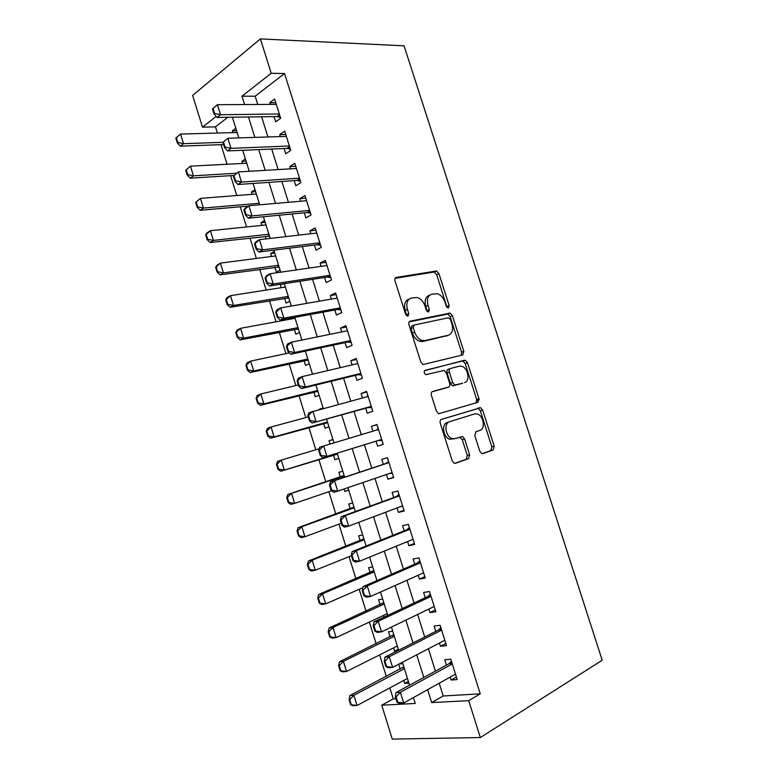 <?xml version="1.0" encoding="UTF-8"?>
<svg xmlns="http://www.w3.org/2000/svg" width="778" height="778" viewBox="0 0 778 778"><rect width="100%" height="100%" fill="white"/><g stroke="black" fill="none" stroke-linecap="round" stroke-linejoin="round"><path stroke-width="1.17" d="M448.391 308.02L449.178 305.608L438.918 273.603L436.516 270.977L396.313 277.435C394.991 277.853 394.563 279.02 395.029 280.946L405.639 314.312L407.925 316.189L408.8 313.68L407.429 309.362C405.941 303.196 407.283 299.404 411.436 298.003L417.319 297.507C420.83 298.684 423.378 301.485 424.973 305.929L426.325 310.179L428.542 312.027L429.378 309.566L428.026 305.336C426.548 299.287 427.812 295.582 431.809 294.22L437.392 293.734C440.815 294.862 443.324 297.634 444.909 302.039L446.241 306.201L448.391 308.02M447.078 307.543L436.701 274.634L434.299 272.008L395.127 278.329M406.7 315.849L405.192 310.354L407.429 309.362M427.278 311.618L425.78 306.318L428.026 305.336M479.802 451.211L481.776 453.564L482.866 453.593L493.174 449.947L494.205 446.164L482.652 410.084L480.6 407.691L441.466 419.381C440.192 419.974 439.794 421.268 440.27 423.232L452.232 460.868L454.235 463.26L455.431 463.289L468.541 458.66L469.649 454.77L464.602 438.918L462.57 436.516L454.974 438.627L451.95 438.539C445.493 436.662 443.616 423.106 449.596 421.725L474.687 413.906L477.352 413.984C483.566 415.647 485.696 428.931 479.958 430.39L475.883 431.732L474.794 435.524L479.802 451.211M439.2 683.21L443.207 695.989L480.24 693.84L468.716 700.657L480.327 737.544L602.201 660.24L404.064 45.814L260.397 38.9L271.221 73.268L241.977 96.2L244.593 104.544M480.24 693.84L284.534 73.54L271.221 73.268M462.745 354.924L463.834 351.374L452.388 315.654L450.102 313.096L410.22 321.158C408.917 321.625 408.499 322.831 408.965 324.776L420.801 362.013L423.057 364.571L462.745 354.924M467.481 362.752L478.985 398.647L477.916 402.314L438.598 413.779L436.477 411.309L431.382 395.273C430.905 393.308 431.304 392.044 432.587 391.48L448.527 387.055C449.762 386.501 450.151 385.266 449.674 383.35L446.358 372.934L444.16 370.425L425.829 374.704C423.884 373.158 423.65 371.699 425.138 370.309L465.322 360.272L467.481 362.752L465.195 363.598L476.661 399.415L478.985 398.647M403.724 680.439L404.648 683.405L408.362 681.402M398.667 664.217L400.203 669.158M393.58 647.889L394.582 651.128L398.336 649.231M392.734 631.279L388.562 631.804L390.148 636.881M382.679 599.041L378.555 599.702L380.121 604.71M383.466 615.456L383.992 617.119M372.652 566.909L368.587 567.697L370.124 572.647M362.665 534.885L358.639 535.809L360.165 540.7M352.706 502.967L348.739 504.027L350.236 508.851M344.051 488.992L344.78 491.346L348.67 490.004M342.787 471.157L338.858 472.353L340.346 477.118M330.018 443.966L329.016 440.776L332.945 439.619M333.441 454.965L334.919 459.71L338.829 458.466M319.262 409.471L323.162 408.256M323.609 423.407L325.097 428.182L328.948 426.811M313.806 391.956L315.304 396.761L319.106 395.253M304.033 360.613L305.54 365.436L309.304 363.812M290.778 318.085L291.069 319.009M294.298 329.366L295.805 334.229L299.53 332.469M281.305 287.685L280.304 284.495L284.369 283.873M284.592 298.237L286.11 303.119L289.786 301.232M271.571 256.468L270.666 253.55L274.751 253.035M274.916 267.204L276.443 272.106L280.07 270.102M261.875 225.348L261.048 222.712L265.162 222.294M265.279 236.269L266.095 238.895M252.208 194.335L251.469 191.972L255.602 191.66M242.571 163.429L241.919 161.338L246.072 161.124M274.06 116.583L275.713 121.854L280.654 118.275L274.615 99.069L269.713 102.754L270.238 104.408M284.106 148.54L285.75 153.781L290.748 150.378L284.69 131.103L279.72 134.613L280.343 136.568M294.181 180.613L295.815 185.816L300.882 182.587L294.804 163.244L289.766 166.58L290.486 168.845M304.286 212.783L305.91 217.966L311.054 214.913L304.947 195.502L299.851 198.662L300.658 201.239M314.429 245.08L316.053 250.224L321.256 247.346L315.129 227.876L309.965 230.852L310.869 233.74M324.611 277.474L326.225 282.599L331.486 279.895L325.34 260.358L320.118 263.159L321.12 266.348M334.832 309.994L336.427 315.08L341.766 312.561L335.6 292.946L330.3 295.572L331.399 299.083M345.082 342.621L346.667 347.678L352.074 345.344L345.889 325.661L340.521 328.102L341.717 331.924M355.371 375.366L356.946 380.384L362.422 378.234L356.207 358.483L350.781 360.749L352.074 364.892M365.689 408.226L367.265 413.215L372.808 411.251L366.574 391.422L361.07 393.503L362.47 397.966M376.056 441.194L377.612 446.154L383.223 444.374L376.97 424.487L371.398 426.373L372.905 431.158M386.51 474.492L387.998 479.209L393.678 477.614L387.405 457.659L381.765 459.36L383.33 464.349M397.033 507.956L398.424 512.381L404.171 510.981L397.869 490.947L392.161 492.464L393.746 497.521M407.584 541.546L408.878 545.679L414.703 544.464L408.382 524.353L402.605 525.685L404.21 530.81M418.175 575.243L419.381 579.085L425.274 578.054L418.924 557.884L413.079 559.022L414.703 564.215M428.804 609.077L429.913 612.607L435.875 611.78L429.505 591.533L423.592 592.476L425.235 597.737M439.463 643.017L440.484 646.255L446.523 645.614L440.134 625.298L434.134 626.057L435.806 631.376M284.534 73.54L255.165 96.219L257.751 104.476M261.612 116.778L267.943 136.967M271.736 149.065L278.164 169.575M281.889 181.459L288.424 202.299M292.081 213.969L298.723 235.141M302.311 246.597L309.051 268.089M312.581 279.331L319.418 301.164M322.88 312.192L329.823 334.355M333.217 345.16L340.268 367.663M343.594 378.244L350.752 401.088M354 411.455L361.264 434.63M364.444 444.773L371.787 468.171M374.996 478.421L382.29 501.693M385.606 512.245L392.841 535.342M396.245 546.195L403.432 569.107M406.923 580.262L414.052 602.989M417.65 614.455L424.71 636.997M428.406 648.764L435.417 671.132M450.17 677.093L451.094 680.021L457.201 679.573L450.793 659.19L444.724 659.744L446.416 665.141M227.857 117.293L215.448 126.872L217.373 133.057M220.981 144.669L227.069 164.246M230.619 175.672L236.794 195.541M240.295 206.783L246.558 226.943M249.991 238L256.351 258.442M259.735 269.314L266.183 290.058M269.499 300.746L276.044 321.781M279.302 332.274L285.934 353.611M289.134 363.909L295.864 385.548M299.005 395.662L305.822 417.601M308.905 427.511L315.819 449.762M318.844 459.477L325.817 481.913M328.87 491.725L335.814 514.064M338.945 524.139L345.84 546.321M349.05 556.669L355.896 578.686M359.203 589.296L366 611.168M369.375 622.05L376.124 643.756M379.596 654.911L386.296 676.461M389.846 687.888L393.269 698.897L395.905 698.741M235.812 128.234L232.398 130.801L232.972 132.62M241.919 161.338L245.381 158.887M251.469 191.972L254.97 189.647M261.048 222.712L264.598 220.514M270.666 253.55L274.264 251.479M280.304 284.495L280.8 284.233M319.213 409.316L323.045 407.866M329.016 440.776L332.896 439.463M344.78 491.346L348.739 490.228M394.582 651.128L397.441 650.816M399.133 663.974L402.829 663.634M404.648 683.405L408.897 683.094M480.327 737.544L392.268 739.1L381.755 705.208L415.248 703.448L413.419 697.584M393.269 698.897L381.755 705.208M215.448 126.872L202.484 127.164L192.633 95.412L260.397 38.9M427.628 689.668L431.673 702.592L468.716 700.657M248.483 116.982L254.863 137.385M258.695 149.609L265.181 170.343M268.935 182.353L275.519 203.418M279.214 215.214L285.905 236.609M289.533 248.192L296.33 269.927M299.88 281.296L306.785 303.362M310.276 314.506L317.278 336.913M320.701 347.834L327.81 370.591M331.165 381.288L338.381 404.385M341.668 414.859L348.991 438.296M352.201 448.556L359.601 472.207M362.849 482.574L370.211 506.108M373.547 516.777L380.85 540.126M384.283 551.106L391.529 574.271M395.059 585.552L402.245 608.542M405.873 620.134L413.011 642.929M416.726 654.833L423.806 677.453M216.196 116.418L202.484 127.164M409.559 685.204L402.401 662.273M398.637 650.214L391.431 627.097M387.765 615.349L380.5 592.048M376.931 580.612L369.599 557.126M366.137 546L358.746 522.33M355.381 511.525L347.941 487.67M344.664 477.167L337.185 453.185M333.937 442.799L326.527 419.041M323.22 408.421L315.917 385.022M312.532 374.179L305.346 351.121M301.893 340.054L294.804 317.346M291.283 306.055L284.31 283.688M280.722 272.174L273.846 250.156M270.19 238.428L263.431 216.751M259.696 204.799L253.044 183.452M249.242 171.286L242.697 150.28M238.836 137.901L232.379 117.225M255.165 96.219L241.977 96.2M443.207 695.989L431.673 702.592M232.398 130.801L236.58 130.685M269.713 102.754L275.762 102.725M279.72 134.613L285.74 134.429M289.766 166.58L295.747 166.239M299.851 198.662L305.783 198.157M309.965 230.852L315.858 230.191M320.118 263.159L325.963 262.332M330.3 295.572L336.106 294.58M340.521 328.102L346.288 326.945M350.781 360.749L356.509 359.426M361.07 393.503L366.759 392.015M371.398 426.373L377.038 424.72M387.998 479.209L393.571 477.284M398.424 512.381L403.957 510.28M408.878 545.679L414.373 543.404M419.381 579.085L424.827 576.634M429.913 612.607L435.31 609.981M440.484 646.255L445.843 643.455M451.094 680.021L456.404 677.045M429.796 295.115L429.573 295.222C425.576 296.583 424.311 300.289 425.78 306.318M409.277 298.985L409.209 299.015C405.046 300.415 403.714 304.198 405.192 310.354M461.228 355.303L461.558 352.24L450.141 316.597L447.856 314.049L409.189 321.878M450.53 319.602L448.381 317.784L414.091 325.039L413.225 327.567L414.674 332.118C416.211 336.456 418.681 339.218 422.065 340.424L424.992 340.56L448.332 335.24C452.222 333.713 453.428 329.96 451.94 323.998L450.53 319.602M413.702 325.204L411.844 325.992L410.969 328.52L413.225 327.567M447.418 335.6L422.726 341.474L419.809 341.348C416.415 340.151 413.954 337.389 412.418 333.062L410.969 328.52M475.98 402.897L476.661 399.415M431.946 391.83L446.416 387.794M424.487 370.746L464.447 360.243M464.554 382.591C470.505 381.366 468.123 367.829 461.714 366.282L459.312 366.195L450.501 368.49C449.266 369.015 448.887 370.231 449.353 372.147L452.67 382.523L454.809 385.003L462.735 383.233M450.219 368.597L448.206 369.336C446.971 369.861 446.591 371.077 447.058 372.983L449.353 372.147M462.249 383.408L452.504 385.81L450.365 383.34L447.058 372.983M465.195 363.598L463.027 361.128L462.161 361.089M449.596 421.725L447.262 422.473C441.282 423.854 443.149 437.372 449.606 439.249L454.77 438.685M454.692 463.367L466.178 459.312L467.296 455.431L462.249 439.619L459.555 437.119M482.166 453.662L490.811 450.608L491.852 446.835L480.318 410.833L478.276 408.44L441.145 419.517M175.799 138.046L177.287 142.86L177.812 142.442L176.324 137.628L175.799 138.046L180.574 134.069L183.54 143.687L223.014 142.306M177.812 142.442L183.54 143.687L180.37 146.167L223.568 144.572M237.154 132.503L180.574 134.069L176.324 137.628M177.287 142.86L180.37 146.167M212.452 108.842L214.018 113.87L214.592 113.413L213.026 108.375L212.452 108.842L217.422 104.69L276.287 104.378M279.302 113.967L220.553 114.745L217.081 117.459L214.018 113.87M280.43 117.556L276.978 116.544L217.081 117.459M213.026 108.375L217.422 104.69L220.553 114.745L214.592 113.413M185.709 170.168L187.197 174.992L187.731 174.603L186.243 169.769L185.709 170.168L190.484 166.161L193.469 175.818L236.502 173.231M187.731 174.603L193.469 175.818L190.25 178.162L233.925 175.468M246.723 163.215L190.484 166.161L186.243 169.769M187.197 174.992L190.25 178.162M195.657 202.397L197.155 207.249L197.69 206.87L196.192 202.027L195.657 202.397L200.432 198.371L203.428 208.057L259.23 203.272M197.69 206.87L203.428 208.057L200.16 210.284L248.357 206.082M256.341 194.014L200.432 198.371L196.192 202.027M197.155 207.249L200.16 210.284M205.635 234.742L207.133 239.605L207.687 239.254L206.18 234.392L205.635 234.742L207.123 232.826L210.41 230.687L213.415 240.412L210.109 242.503L269.489 236.172M207.687 239.254L213.415 240.412L268.877 234.217M265.979 224.92L210.41 230.687L206.18 234.392M207.133 239.605L210.109 242.503M215.652 267.204L217.15 272.086L217.714 271.755L216.206 266.873L215.652 267.204L217.091 265.133L220.427 263.12L223.442 272.874L220.086 274.848L279.108 267M217.714 271.755L223.442 272.874L278.563 265.259M275.655 255.933L220.427 263.12L216.206 266.873M217.15 272.086L220.086 274.848M222.897 142.423L224.463 147.47L225.056 147.042L223.481 141.985L222.897 142.423L227.876 138.251L286.353 136.383M289.377 146.001L231.017 148.335L227.487 150.922L224.463 147.47M290.427 149.357L287.004 148.423L227.487 150.922M223.481 141.985L227.876 138.251L231.017 148.335L225.056 147.042M233.381 176.139L234.956 181.206L235.549 180.788L233.974 175.721L233.381 176.139L238.36 171.928L296.447 168.495M299.491 178.152L241.511 182.062L237.942 184.503L234.956 181.206M300.464 181.264L297.06 180.408L237.942 184.503M233.974 175.721L238.36 171.928L241.511 182.062L235.549 180.788M243.903 209.963L245.488 215.049L246.091 214.67L244.506 209.574L243.903 209.963L245.274 208.076L248.882 205.732L306.59 200.724M309.634 210.41L252.053 215.905L248.425 218.2L245.488 215.049M310.539 213.279L307.145 212.511L248.425 218.2M244.506 209.574L248.882 205.732L252.053 215.905L246.091 214.67M254.464 243.922L256.05 249.028L256.662 248.668L255.077 243.563L254.464 243.922L255.787 241.87L259.453 239.663L316.763 233.06M319.816 242.785L262.624 249.864L258.948 252.023L256.05 249.028M320.643 245.41L317.278 244.72L258.948 252.023M255.077 243.563L259.453 239.663L262.624 249.864L256.662 248.668M225.698 299.773L227.205 304.675L227.769 304.363L226.262 299.462L225.698 299.773L227.098 297.546L230.483 295.669L233.507 305.453L230.103 307.291L288.755 297.935M227.769 304.363L233.507 305.453L288.278 296.399M285.361 287.043L230.483 295.669L226.262 299.462M227.205 304.675L230.103 307.291M265.065 278.009L266.659 283.124L267.272 282.793L265.677 277.658L265.065 278.009L266.339 275.782L270.054 273.72L326.964 265.512M330.037 275.266L273.243 283.96L269.509 285.973L266.659 283.124M330.786 277.658L327.431 277.046L269.509 285.973M265.677 277.658L270.054 273.72L273.243 283.96L267.272 282.793M235.783 332.459L237.3 337.37L237.874 337.088L236.356 332.167L235.783 332.459L237.134 330.076L240.567 328.326L243.602 338.148L240.159 339.86L298.431 328.958M237.874 337.088L243.602 338.148L298.023 327.655M295.095 318.27L240.567 328.326L236.356 332.167M237.3 337.37L240.159 339.86M275.704 312.211L277.299 317.356L277.931 317.035L276.326 311.89L275.704 312.211L276.919 309.809L280.693 307.894L337.205 298.071M340.287 307.864L283.892 318.173L280.109 320.05L277.299 317.356M340.959 310.014L337.633 309.479L280.109 320.05M276.326 311.89L280.693 307.894L283.892 318.173L277.931 317.035M245.906 365.261L247.423 370.192L248.007 369.929L246.48 364.989L245.906 365.261L247.209 362.723L250.691 361.099L253.735 370.96L250.244 372.536L308.146 360.097M248.007 369.929L253.735 370.96L307.806 359.008M289.28 352.901L250.691 361.099L246.48 364.989M247.423 370.192L250.244 372.536M286.382 346.541L287.986 351.705L288.619 351.413L287.014 346.249L286.382 346.541L287.549 343.973L291.371 342.194L347.484 330.747M350.577 340.579L294.58 352.512L290.748 354.243L287.986 351.705M351.17 342.476L347.863 342.028L290.748 354.243M287.014 346.249L291.371 342.194L294.58 352.512L288.619 351.413M256.059 398.18L257.586 403.121L258.17 402.878L256.643 397.928L256.059 398.18L257.324 395.477L260.854 393.989L263.907 403.879L260.358 405.328L317.891 391.334M258.17 402.878L263.907 403.879L317.619 390.468M298.324 384.954L260.854 393.989L256.643 397.928M257.586 403.121L260.358 405.328M356.742 363.793L357.656 363.093M297.089 381.006L298.703 386.18L299.355 385.917L297.741 380.734L297.089 381.006L298.217 378.254L302.088 376.63L357.802 363.54M360.904 373.401L305.316 386.977L301.426 388.572L298.703 386.18M361.42 375.054L358.133 374.685L301.426 388.572M297.741 380.734L302.088 376.63L305.316 386.977L299.355 385.917M266.251 431.207L267.778 436.176L268.381 435.952L266.844 430.983L266.251 431.207L267.467 428.347L271.045 426.996L274.109 436.925L270.52 438.238L327.664 422.678M268.381 435.952L274.109 436.925L327.46 422.036M308.273 416.94L271.045 426.996L266.844 430.983M267.778 436.176L270.52 438.238M366.496 396.897L367.926 395.749M307.845 415.588L309.469 420.791L310.121 420.548L308.506 415.345L307.845 415.588L308.924 412.671L368.15 396.449M371.262 406.349L312.143 423.018L309.469 420.791M371.699 407.75L368.432 407.468L312.143 423.018M308.506 415.345L312.853 411.183L316.082 421.579L310.121 420.548M276.472 464.359L278.009 469.338L278.621 469.144L277.075 464.155L276.472 464.359L277.649 461.335L281.276 460.119L284.349 470.077L280.712 471.254L337.477 454.128M278.621 469.144L284.349 470.077L336.086 454.148M319.155 448.76L281.276 460.119L277.075 464.155M278.009 469.338L280.712 471.254M478.412 398.842L479.092 399.026M479.18 399.581L477.507 400.077L478.188 402.197M477.507 400.077L476.788 399.882M376.299 430.146L378.234 428.513M318.649 450.297L320.264 455.519L320.935 455.305L319.311 450.083L318.649 450.297L319.67 447.204L378.536 429.475M382.027 440.552L378.779 440.358L381.667 439.424L322.899 457.59L320.264 455.519M378.779 440.358L322.899 457.59M319.311 450.083L323.648 445.872L326.896 456.297L320.935 455.305M344.129 475.455L287.87 494.448L291.536 493.359L294.629 503.356L331.652 490.782M288.891 502.452L294.629 503.356L290.933 504.397L288.278 502.627L288.891 502.452L287.354 497.443L286.742 497.619L288.278 502.627M344.275 475.942L291.536 493.359L287.354 497.443M286.742 497.619L287.87 494.448M330.154 484.947L329.483 485.141L331.107 490.383L331.788 490.189L330.154 484.947L334.482 480.678L330.456 481.874L386.034 463.445L388.572 461.393M392.093 472.586L337.749 491.151L334.482 480.678L388.961 462.618M331.788 490.189L337.749 491.151L333.694 492.299L331.107 490.383M392.375 473.481L390.05 473.277M330.456 481.874L329.483 485.141M353.99 507.081L298.12 527.669L301.845 526.716L304.937 536.742L341.338 523.254M299.209 535.867L304.937 536.742L301.203 537.656L298.587 536.023L299.209 535.867L297.663 530.849L297.04 531.004L298.587 536.023M354.214 507.791L301.845 526.716L297.663 530.849M297.04 531.004L298.12 527.669M341.036 519.947L340.356 520.112L341.989 525.374L342.68 525.208L341.036 519.947L345.364 515.629L341.279 516.67L396.44 496.539L398.958 494.39M402.566 505.875L348.632 526.132L345.364 515.629L399.425 495.878M342.68 525.208L348.632 526.132L344.528 527.134L341.989 525.374M402.771 506.517L401.127 506.42M341.279 516.67L340.356 520.112M363.89 538.804L308.409 561.006L312.182 560.189L315.284 570.255L351.423 555.706M309.556 569.418L315.284 570.255L311.501 571.023L308.924 569.545L309.556 569.418L308 564.371L307.378 564.507L308.924 569.545M364.182 539.757L312.182 560.189L308 564.371M307.378 564.507L308.409 561.006M351.967 555.074L351.277 555.22L352.911 560.491L353.611 560.355L351.967 555.074L356.285 550.698L352.142 551.592L406.875 529.74L409.374 527.503M413.079 539.29L359.572 561.239L356.285 550.698L409.918 529.254M353.611 560.355L359.572 561.239L355.41 562.095L352.911 560.491M413.196 539.669L412.223 539.64M352.142 551.592L351.277 555.22M373.819 570.644L318.737 594.46L322.549 593.789L325.671 603.884L362.811 587.73M319.943 603.076L325.671 603.884L321.839 604.516L319.311 603.183L319.943 603.076L318.387 598.019L317.745 598.126L319.311 603.183M374.189 571.83L322.549 593.789L318.387 598.019M317.745 598.126L318.737 594.46M362.927 590.327L362.227 590.453L363.88 595.744L364.581 595.627L362.927 590.327L367.245 585.902L363.044 586.641L417.348 563.068L419.819 560.734M423.621 572.822L370.542 596.483L367.245 585.902L420.451 562.747M364.581 595.627L370.542 596.483L366.321 597.183L363.88 595.744M363.044 586.641L362.227 590.453M383.787 602.59L329.094 628.031L332.965 627.496L336.096 637.639L387.25 613.686M330.368 636.861L336.096 637.639L332.216 638.125L329.716 636.939L330.368 636.861L328.802 631.785L328.16 631.872L329.716 636.939M384.225 604.01L332.965 627.496L328.802 631.785M328.16 631.872L329.094 628.031M373.936 625.716L373.226 625.813L374.879 631.133L375.589 631.036L373.936 625.716L378.244 621.233L373.994 621.826L427.861 596.502L430.312 594.071M434.202 606.47L381.551 631.862L378.244 621.233L431.031 596.356M375.589 631.036L381.551 631.862L377.281 632.397L374.879 631.133M373.994 621.826L373.226 625.813M393.785 634.654L339.49 661.728L343.419 661.329L346.56 671.502L397.325 646.003M340.832 670.762L346.56 671.502L342.621 671.861L340.171 670.821L340.832 670.762L339.257 665.667L338.605 665.735L340.171 670.821M394.3 636.297L343.419 661.329L339.257 665.667M338.605 665.735L339.49 661.728M384.984 661.242L384.264 661.31L385.927 666.649L386.647 666.581L384.984 661.242L389.282 656.7L384.974 657.138L438.413 630.063L440.834 627.535M444.831 640.236L392.608 667.368L389.282 656.7L441.641 630.092M386.647 666.581L392.608 667.368L388.28 667.757L385.927 666.649M384.974 657.138L384.264 661.31M403.821 666.814L349.935 695.542L353.902 695.289L357.053 705.49L407.448 678.445M351.325 704.78L357.053 705.49L353.066 705.704L350.664 704.819L351.325 704.78L349.75 699.675L349.089 699.714L350.664 704.819M404.404 668.701L353.902 695.289L349.75 699.675M349.089 699.714L349.935 695.542M396.08 696.894L395.35 696.942L397.013 702.291L397.743 702.252L396.08 696.894L400.369 692.303L396.002 692.576L448.994 663.741L451.396 661.115M455.49 674.127L403.704 703.001L400.369 692.303L452.281 663.945M397.743 702.252L403.704 703.001L399.318 703.234L397.013 702.291M396.002 692.576L395.35 696.942M446.932 306.571L449.178 305.608M406.563 314.662L408.8 313.68M427.132 310.539L429.378 309.566M395.516 277.814L396.313 277.435M433.628 271.979L435.845 270.939M436.701 274.634L438.918 273.603M409.636 321.411L410.22 321.158M447.087 314.011L449.334 313.067M450.141 316.597L452.388 315.654M461.558 352.24L463.834 351.374M412.418 333.062L414.674 332.118M422.726 341.474L424.992 340.56M446.066 336.145L448.332 335.24M446.222 387.862L448.527 387.055M450.365 383.34L452.67 382.523M453.477 385.849L455.782 385.032M462.249 439.619L464.602 438.918M467.296 455.431L469.649 454.77M466.178 459.312L468.541 458.66M477.303 408.411L479.637 407.662M480.318 410.833L482.652 410.084M491.852 446.835L494.205 446.164M490.811 450.608L493.174 449.947M279.526 114.687L276.978 116.544M279.72 115.29L277.814 116.681M258.986 204.857L259.599 204.468M268.848 236.016L269.344 235.715M268.04 235.958L269.198 235.257M278.466 266.854L278.971 266.572M277.658 266.815L278.845 266.164M289.581 146.653L287.004 148.423M289.756 147.217L287.831 148.54M299.676 178.736L297.06 180.408M299.831 179.251L297.877 180.506M309.8 210.926L307.145 212.511M309.945 211.402L307.962 212.589M319.952 243.222L317.278 244.72M320.089 243.66L318.085 244.778M288.113 297.799L288.628 297.536M287.315 297.779L288.512 297.167M330.154 275.636L327.431 277.046M330.271 276.025L328.238 277.075M297.799 328.841L298.314 328.598M297.011 328.841L298.217 328.267M340.385 308.166L337.633 309.479M340.492 308.516L338.43 309.488M307.514 359.99L308.039 359.767M306.726 360.01L307.952 359.475M350.645 340.813L347.863 342.028M350.742 341.114L348.661 342.019M317.259 391.246L317.794 391.033M316.481 391.285L317.716 390.789M360.953 373.566L358.133 374.685M361.031 373.819L358.921 374.656M327.042 422.61L327.577 422.415M326.264 422.668L327.519 422.211M371.291 406.437L368.432 407.468M371.359 406.651L369.219 407.419M336.855 454.07L337.399 453.895M378.507 429.378L376.358 430.108M381.716 439.589L379.557 440.29M342.972 476.243L344.255 475.864M343.652 475.864L344.207 475.698M388.893 462.404L386.715 463.056M388.951 462.579L386.034 463.445M392.112 472.645L390.896 472.995M352.852 507.908L354.146 507.567M353.523 507.499L354.078 507.353M399.318 495.537L397.111 496.121M399.386 495.771L396.44 496.539M362.762 539.679L364.065 539.387M363.423 539.251L363.987 539.125M409.773 528.797L407.546 529.303M409.86 529.069L406.875 529.74M372.701 571.558L374.024 571.305M373.362 571.101L373.926 570.994M420.276 562.163L418.01 562.601M420.373 562.484L417.348 563.068M382.669 603.543L384.011 603.329M383.33 603.067L383.904 602.979M430.808 595.656L428.513 596.016M430.924 596.026L427.861 596.502M392.686 635.636L394.038 635.47M393.337 635.14L393.911 635.072M441.379 629.266L439.064 629.548M441.505 629.684L438.413 630.063M402.722 667.835L404.103 667.709M403.374 667.32L403.957 667.271M451.989 662.992L449.645 663.206M452.135 663.459L448.994 663.741M434.299 272.008L436.516 270.977M447.856 314.049L450.102 313.096M419.809 341.348L422.065 340.424M452.504 385.81L454.809 385.003M463.027 361.128L465.322 360.272M449.606 439.249L451.95 438.539M460.226 437.226L462.57 436.516M478.276 408.44L480.6 407.691M279.594 114.901L277.308 116.564M268.682 235.977L269.314 235.608M278.407 266.844L278.962 266.533M289.669 146.925L287.442 148.442M299.773 179.047L297.604 180.438M309.907 211.285L307.796 212.55M320.079 243.621L318.027 244.759"/></g></svg>
